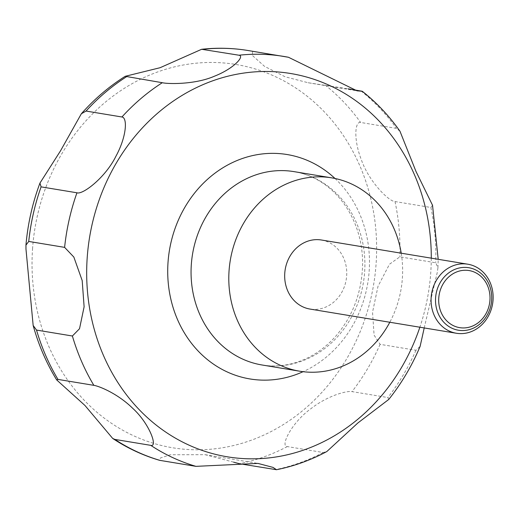 <?xml version="1.0" encoding="UTF-8"?>
<svg xmlns="http://www.w3.org/2000/svg" width="519" height="519" viewBox="0 0 519 519"><rect width="100%" height="100%" fill="white"/><g stroke="black" fill="none" stroke-linecap="round" stroke-linejoin="round"><path stroke-width="0.39" stroke-dasharray="2.6 1.95" d="M401.226 253.194A97.994 86.602 -80.6 0 1 402.381 278.132A97.994 86.602 -80.6 0 1 389.814 322.254M321.423 240.005A35 30.926 -80.6 0 1 346.666 275.823A35 30.926 -80.6 0 1 310.005 309.065M388.75 399.448L387.901 397.541L352.031 391.611C346.737 390.599 327.528 395.595 310.511 409.004C291.678 422.622 279.819 446.502 287.305 446.574L323.175 452.503L326.84 451.53M424.218 327.937L437.329 272.138L437.939 267.746L435.739 262.763L399.87 256.84L389.471 264.229L378.02 286.267L372.538 312.224L374.082 335.118L380.077 344.337L415.953 350.267L420.118 346.355M233.641 462.163L205.122 454.683L170.264 454.754L160.365 458.018L159.605 460.321M288.486 57.272L252.617 51.349L252.331 55.416L264.567 66.387L285.145 76.799L308.098 82.735L348.223 88.846M399.987 131.275L396.477 128.381L360.608 122.458C354.957 121.161 353.322 139.371 361.406 159.891C368.951 181.773 389.179 201.664 395.017 201.554L430.887 207.477L432.535 205.264M32.541 249.003A194.242 171.666 -80.6 0 1 217.532 62.585A194.242 171.666 -80.6 0 1 376.139 263.256A194.242 171.666 -80.6 0 1 191.141 449.675A194.242 171.666 -80.6 0 1 32.541 249.003M335.002 178.478A113.732 100.511 -80.6 0 1 369.184 270.924A113.732 100.511 -80.6 0 1 303.07 371.695M431.283 258.164A194.242 171.666 -80.6 0 1 430.776 272.287A194.242 171.666 -80.6 0 1 419.871 327.223M293.955 171.62A97.994 86.602 -80.6 0 1 364.649 271.898A97.994 86.602 -80.6 0 1 262.004 364.98C277.029 367.413 291.892 365.227 306.58 358.415C317.92 353.05 328.014 345.213 336.85 334.911C351.85 316.947 360.322 295.726 362.268 271.236C366.012 223.877 337.318 178.783 293.955 171.62M323.175 452.503A209.981 185.575 -80.6 0 1 275.349 469.65M415.953 350.267A209.981 185.575 -80.6 0 1 387.901 397.541M380.077 344.337A209.981 185.575 -80.6 0 1 352.031 391.611M287.305 446.574A209.981 185.575 -80.6 0 1 239.48 463.72M247.959 50.505A209.981 185.575 -80.6 0 1 252.617 51.349M325.121 85.032A209.981 185.575 -80.6 0 1 360.608 122.458M395.017 201.554A209.981 185.575 -80.6 0 1 399.87 256.84M430.887 207.477A209.981 185.575 -80.6 0 1 435.739 262.763M360.99 90.955A209.981 185.575 -80.6 0 1 396.477 128.381M205.122 454.683L257.962 463.415M308.104 82.735L357.007 90.819M437.939 267.746L438.205 259.305"/><path stroke-width="0.78" d="M389.814 322.254A97.994 86.602 -80.6 0 1 299.735 371.215A97.994 86.602 -80.6 0 1 229.048 270.937A97.994 86.602 -80.6 0 1 331.693 177.855A97.994 86.602 -80.6 0 1 401.226 253.194M493.05 300.014A35 30.926 -80.6 0 1 456.389 333.256A35 30.926 -80.6 0 1 431.146 297.445A35 30.926 -80.6 0 1 467.801 264.197A35 30.926 -80.6 0 1 493.05 300.014M456.389 333.256L310.005 309.065A35 30.926 -80.6 0 1 284.762 273.254A35 30.926 -80.6 0 1 321.423 240.005L467.801 264.197M491.649 300.144A31.685 28.007 -80.6 0 1 461.475 330.551A31.685 28.007 -80.6 0 1 435.597 297.815A31.685 28.007 -80.6 0 1 465.777 267.408A31.685 28.007 -80.6 0 1 491.649 300.144M73.841 257.054L82.19 280.565L84.117 306.794L79.517 328.735L72.394 336.007L36.525 330.078L33.158 325.465L25.982 249.146L25.95 245.124L28.74 241.439L64.609 247.368L73.841 257.054M93.855 385.338C99.161 386.162 117.534 393.46 132.63 408.239C149.491 423.491 158.087 447.508 150.744 445.347L114.874 439.418L112.707 438.451L84.967 405.482L56.701 379.94L57.985 379.415L93.855 385.338A209.981 185.575 -80.6 0 1 72.394 336.007M112.707 438.451C127.343 448.15 142.978 455.435 159.605 460.321L195.968 466.354L257.962 463.415L273.013 467.392L276.491 469.714L239.48 463.72L233.641 462.163M276.491 469.714C293.988 466.218 310.771 460.152 326.84 451.53L357.851 422.985L388.75 399.448C401.55 383.385 412.008 365.687 420.124 346.355L424.218 327.937M438.769 298.042A28.934 25.574 99.4 0 0 462.397 327.93A28.934 25.574 99.4 0 0 489.949 300.164A28.934 25.574 99.4 0 0 466.322 270.269A28.934 25.574 99.4 0 0 438.769 298.042M76.955 192.789L41.085 186.866L39.963 183.071L60.574 150.737L81.347 113.765L86.057 111.06L121.926 116.989C127.622 117.56 126.72 136.549 115.886 156.316C105.402 177.602 82.631 194.995 76.955 192.789A209.981 185.575 -80.6 0 0 64.609 247.368M162.298 82.709L125.235 76.299L160.099 67.71L201.638 49.286L238.974 55.222C244.916 56.026 234.069 68.502 214.418 76.215C194.599 84.844 167.429 84.02 162.298 82.709A209.981 185.575 -80.6 0 0 121.926 116.989M348.223 88.846L362.243 91.253L357.007 90.819L288.486 57.272A209.981 185.575 -80.6 0 0 283.828 56.435A209.981 185.575 -80.6 0 0 238.974 55.222M438.205 259.305L432.535 205.264L415.979 171.426L399.987 131.275C389.198 115.912 376.619 102.567 362.243 91.253M303.07 371.695A113.732 100.511 -80.6 0 1 168.007 262.575A113.732 100.511 -80.6 0 1 230.442 163.563A113.732 100.511 -80.6 0 1 335.002 178.478M419.871 327.223A194.242 171.666 -80.6 0 1 221.152 455.656A194.242 171.666 -80.6 0 1 87.179 258.027A194.242 171.666 -80.6 0 1 265.897 71.479A194.242 171.666 -80.6 0 1 431.283 258.164M299.735 371.215L262.004 364.98A97.994 86.602 -80.6 0 1 191.31 264.703A97.994 86.602 -80.6 0 1 293.955 171.62L331.693 177.855M195.968 466.354A209.981 185.575 -80.6 0 1 150.744 445.347M160.099 460.424A209.981 185.575 -80.6 0 1 114.874 439.418M57.985 379.415A209.981 185.575 -80.6 0 1 36.525 330.078M28.74 241.439A209.981 185.575 -80.6 0 1 41.085 186.866M86.057 111.06A209.981 185.575 -80.6 0 1 126.428 76.786M203.104 49.292A209.981 185.575 -80.6 0 1 247.959 50.505L288.616 57.298M56.701 379.94C46.392 363.131 38.549 344.973 33.158 325.465M25.95 245.124C27.812 223.767 32.483 203.078 39.963 183.064M81.347 113.765C94.393 99.006 109.022 86.517 125.235 76.299M201.638 49.286C217.182 47.573 232.622 47.982 247.959 50.505"/></g></svg>
